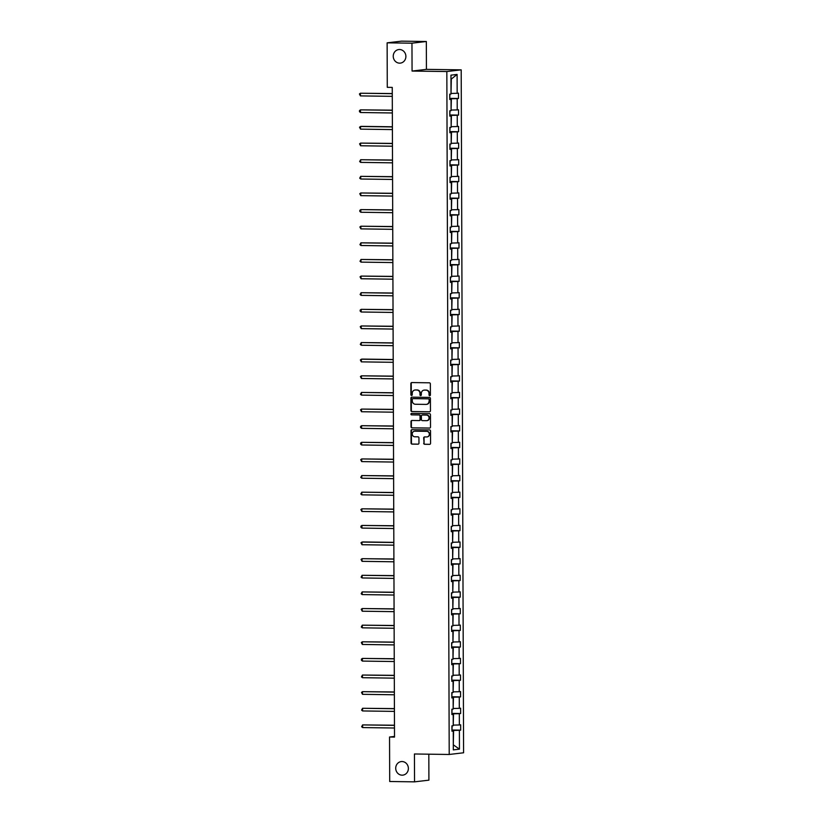 <?xml version="1.0" encoding="UTF-8"?>
<svg xmlns="http://www.w3.org/2000/svg" width="823" height="823" viewBox="0 0 823 823"><rect width="100%" height="100%" fill="white"/><g stroke="black" fill="none" stroke-linecap="round" stroke-linejoin="round"><path stroke-width="1.23" d="M402.056 761.532A6.831 6.347 -96.7 0 0 395.729 768.682A6.831 6.347 -96.7 0 0 402.879 775.132A6.831 6.347 -96.7 0 0 402.056 761.532M399.567 49.514A6.831 6.347 -96.7 0 0 393.25 56.664A6.831 6.347 -96.7 0 0 400.389 63.114A6.831 6.347 -96.7 0 0 399.567 49.514M429.719 395.698A0.73 0.679 -96.7 0 0 430.398 394.978L430.357 383.868A1.049 0.977 -96.7 0 0 429.38 382.808L411.819 382.561A1.049 0.977 -96.7 0 0 410.852 383.59L410.893 394.711A0.73 0.679 -96.7 0 0 411.654 395.441A0.73 0.679 -96.7 0 0 412.261 394.721L412.251 393.291A3.354 3.117 -96.7 0 1 415.358 389.989L416.819 390.009A3.354 3.117 -96.7 0 1 419.956 393.394L419.956 394.834A0.73 0.679 -96.7 0 0 420.728 395.575A0.73 0.679 -96.7 0 0 421.325 394.855L421.325 393.415A3.354 3.117 -96.7 0 1 424.431 390.112L425.892 390.133A3.354 3.117 -96.7 0 1 429.02 393.517L429.03 394.958A0.73 0.679 -96.7 0 0 429.719 395.698M423.691 443.227A1.049 0.977 -96.7 0 0 424.668 444.286L429.596 444.358A1.049 0.977 -96.7 0 0 430.563 443.33L430.522 430.985A1.049 0.977 -96.7 0 0 429.544 429.925L411.984 429.678A1.049 0.977 -96.7 0 0 411.016 430.717L411.058 443.052A1.049 0.977 -96.7 0 0 412.035 444.111L417.991 444.194A1.049 0.977 -96.7 0 0 418.958 443.165L418.938 437.887A1.049 0.977 -96.7 0 0 417.961 436.828L415.008 436.787A2.798 2.603 -96.7 0 1 414.679 431.201A2.798 2.603 -96.7 0 1 414.987 431.19L426.551 431.345A2.798 2.603 -96.7 0 1 426.89 436.931A2.798 2.603 -96.7 0 1 426.571 436.941L424.637 436.92A1.049 0.977 -96.7 0 0 423.67 437.949L424.071 443.186A1.049 0.977 -96.7 0 0 425.059 444.245L429.894 444.317M414.442 753.981L414.545 781.85L389.701 781.5L389.546 737.017L394.515 737.089L392.252 87.403L387.283 87.331L387.129 42.837L411.963 43.187L412.066 71.056L446.838 71.539L449.214 754.475L414.442 753.981M429.483 411.829A1.049 0.977 -96.7 0 0 430.45 410.8L430.408 398.455A1.049 0.977 -96.7 0 0 429.431 397.396L411.87 397.149A1.049 0.977 -96.7 0 0 410.903 398.188L410.944 410.523A1.049 0.977 -96.7 0 0 411.922 411.582L429.709 411.798M430.46 414.72L430.511 427.065A1.049 0.977 -96.7 0 1 429.534 428.094L411.984 427.847A1.049 0.977 -96.7 0 1 411.006 426.787L410.986 421.51A1.049 0.977 -96.7 0 1 411.953 420.481L419.072 420.574A1.049 0.977 -96.7 0 0 420.049 419.545L420.039 416.037A1.049 0.977 -96.7 0 0 419.051 414.977L411.644 414.874A0.73 0.679 -96.7 0 1 411.551 413.413A0.73 0.679 -96.7 0 1 411.634 413.413L429.483 413.66A1.049 0.977 -96.7 0 1 430.46 414.72M414.545 781.85L428.906 780.163L428.814 754.187M412.066 71.056L426.427 69.358L426.335 41.5L411.963 43.187M426.335 41.5L401.49 41.15L387.129 42.837M451.95 730.896L453.257 731.019L451.95 731.174L451.93 725.845L453.236 725.691L453.195 714.395L451.889 714.549L451.878 709.22L453.175 709.076L453.134 697.781L451.837 697.935L451.817 692.606L453.113 692.452L453.082 681.156L451.776 681.31L451.755 675.981L453.062 675.827L453.02 664.531L451.724 664.686L451.704 659.357L453 659.202L452.959 647.907L451.662 648.061L451.642 642.732L452.948 642.578L452.907 631.282L451.601 631.436L451.58 626.108L452.887 625.953L452.845 614.658L451.549 614.812L451.529 609.483L452.825 609.329L452.784 598.043L451.488 598.187L451.467 592.869L452.773 592.714L452.732 581.419L451.426 581.573L451.416 576.244L452.712 576.09L452.671 564.794L451.374 564.948L451.354 559.619L452.65 559.465L452.619 548.169L451.313 548.324L451.292 542.995L452.599 542.841L452.557 531.545L451.251 531.699L451.241 526.37L452.537 526.216L452.496 514.92L451.199 515.075L451.179 509.746L452.475 509.591L452.444 498.296L451.138 498.45L451.117 493.121L452.424 492.977L452.383 481.681L451.086 481.825L451.066 476.507L452.362 476.352L452.321 465.057L451.025 465.211L451.004 459.882L452.311 459.728L452.269 448.432L450.963 448.586L450.942 443.258L452.249 443.103L452.208 431.808L450.911 431.962L450.891 426.633L452.187 426.479L452.146 415.183L450.85 415.337L450.829 410.008L452.136 409.854L452.094 398.558L450.788 398.713L450.778 393.384L452.074 393.229L452.033 381.934L450.737 382.088L450.716 376.759L452.012 376.615L451.971 365.319L450.675 365.463L450.654 360.145L451.961 359.99L451.92 348.695L450.613 348.849L450.603 343.52L451.899 343.366L451.858 332.07L450.562 332.225L450.541 326.896L451.837 326.741L451.806 315.446L450.5 315.6L450.479 310.271L451.786 310.117L451.745 298.821L450.438 298.975L450.428 293.646L451.724 293.492L451.683 282.196L450.387 282.351L450.366 277.022L451.662 276.867L451.632 265.572L450.325 265.726L450.304 260.397L451.611 260.253L451.57 248.958L450.274 249.112L450.253 243.783L451.549 243.629L451.508 232.333L450.212 232.487L450.191 227.158L451.498 227.004L451.457 215.708L450.15 215.863L450.13 210.534L451.436 210.379L451.395 199.084L450.099 199.238L450.078 193.909L451.374 193.755L451.333 182.459L450.037 182.613L450.016 177.284L451.323 177.13L451.282 165.834L449.975 165.989L449.965 160.66L451.261 160.506L451.22 149.22L449.924 149.364L449.903 144.046L451.199 143.891L451.169 132.596L449.862 132.75L449.842 127.421L451.148 127.267L451.107 115.971L449.8 116.125L449.79 110.796L451.086 110.642L451.045 99.346L449.749 99.501L449.728 94.172L451.025 94.017L450.963 75.16L457.094 74.43L457.166 93.297L458.462 93.143L458.483 98.472L457.187 98.626L457.218 109.922L458.524 109.768L458.545 115.097L457.238 115.251L457.279 126.547L458.576 126.392L458.596 131.721L457.3 131.865L457.341 143.161L458.637 143.017L458.658 148.335L457.351 148.49L457.393 159.785L458.699 159.631L458.72 164.96L457.413 165.114L457.454 176.41L458.75 176.256L458.771 181.585L457.475 181.739L457.516 193.035L458.812 192.88L458.833 198.209L457.526 198.364L457.567 209.659L458.874 209.505L458.884 214.834L457.588 214.988L457.629 226.284L458.925 226.13L458.946 231.458L457.65 231.613L457.681 242.908L458.987 242.754L459.008 248.083L457.701 248.227L457.742 259.523L459.049 259.368L459.059 264.697L457.763 264.852L457.804 276.147L459.1 275.993L459.121 281.322L457.825 281.476L457.855 292.772L459.162 292.618L459.183 297.947L457.876 298.101L457.917 309.397L459.213 309.242L459.234 314.571L457.938 314.725L457.979 326.021L459.275 325.867L459.296 331.196L457.989 331.35L458.03 342.646L459.337 342.491L459.357 347.82L458.051 347.975L458.092 359.26L459.388 359.116L459.409 364.435L458.113 364.589L458.154 375.885L459.45 375.73L459.471 381.059L458.164 381.214L458.205 392.509L459.512 392.355L459.522 397.684L458.226 397.838L458.267 409.134L459.563 408.98L459.584 414.308L458.288 414.463L458.329 425.758L459.625 425.604L459.646 430.933L458.339 431.087L458.38 442.383L459.687 442.229L459.697 447.558L458.401 447.712L458.442 459.008L459.738 458.853L459.759 464.182L458.462 464.326L458.493 475.622L459.8 475.478L459.82 480.797L458.514 480.951L458.555 492.247L459.862 492.092L459.872 497.421L458.576 497.576L458.617 508.871L459.913 508.717L459.934 514.046L458.637 514.2L458.668 525.496L459.975 525.341L459.995 530.67L458.689 530.825L458.73 542.12L460.026 541.966L460.047 547.295L458.75 547.449L458.792 558.745L460.088 558.591L460.108 563.92L458.802 564.074L458.843 575.37L460.15 575.215L460.17 580.544L458.864 580.688L458.905 591.984L460.201 591.83L460.222 597.159L458.925 597.313L458.967 608.609L460.263 608.454L460.283 613.783L458.977 613.937L459.018 625.233L460.324 625.079L460.335 630.408L459.039 630.562L459.08 641.858L460.376 641.703L460.396 647.032L459.1 647.187L459.131 658.482L460.438 658.328L460.458 663.657L459.152 663.811L459.193 675.107L460.499 674.953L460.51 680.282L459.213 680.436L459.255 691.721L460.551 691.577L460.571 696.906L459.275 697.05L459.306 708.346L460.613 708.192L460.633 713.52L459.327 713.675L459.368 724.97L460.664 724.816L460.685 730.145L459.388 730.299L459.45 749.156L453.319 749.887L453.257 731.019M446.838 71.539L461.199 69.852L463.586 752.778L449.214 754.475M451.889 713.788L453.524 713.808L453.236 725.104M453.566 725.104L459.368 724.97M453.524 713.808L459.327 713.675M451.889 714.271L453.195 714.395M451.837 697.163L453.463 697.184L453.175 708.48M453.504 708.48L459.306 708.346M453.463 697.184L459.275 697.05M451.837 697.647L453.134 697.781M451.776 680.539L453.411 680.57L453.113 691.855M453.452 691.855L459.255 691.721M453.411 680.57L459.213 680.436M451.776 681.022L453.082 681.156M451.714 663.914L453.35 663.945L453.062 675.23M453.391 675.241L459.193 675.107M453.35 663.945L459.152 663.811M451.714 664.398L453.02 664.531M451.662 647.3L453.298 647.32L453 658.606M453.329 658.616L459.131 658.482M453.298 647.32L459.1 647.187M451.662 647.783L452.959 647.907M451.601 630.675L453.236 630.696L452.938 641.981M453.278 641.991L459.08 641.858M453.236 630.696L459.039 630.562M451.601 631.159L452.907 631.282M451.539 614.051L453.175 614.071L452.887 625.367M453.216 625.367L459.018 625.233M453.175 614.071L458.977 613.937M451.549 614.534L452.845 614.658M451.488 597.426L453.123 597.447L452.825 608.742M453.154 608.742L458.967 608.609M453.123 597.447L458.925 597.313M451.488 597.91L452.784 598.043M451.426 580.801L453.062 580.822L452.763 592.118M453.103 592.118L458.905 591.984M453.062 580.822L458.864 580.688M451.426 581.285L452.732 581.419M451.364 564.177L453 564.208L452.712 575.493M453.041 575.503L458.843 575.37M453 564.208L458.802 564.074M451.374 564.66L452.671 564.794M451.313 547.562L452.948 547.583L452.65 558.868M452.989 558.879L458.792 558.745M452.948 547.583L458.75 547.449M451.313 548.046L452.619 548.169M451.251 530.938L452.887 530.958L452.599 542.244M452.928 542.254L458.73 542.12M452.887 530.958L458.689 530.825M451.251 531.421L452.557 531.545M451.199 514.313L452.825 514.334L452.537 525.63M452.866 525.63L458.668 525.496M452.825 514.334L458.637 514.2M451.199 514.797L452.496 514.92M451.138 497.689L452.773 497.709L452.475 509.005M452.815 509.005L458.617 508.871M452.773 497.709L458.576 497.576M451.138 498.172L452.444 498.296M451.076 481.064L452.712 481.085L452.424 492.38M452.753 492.38L458.555 492.247M452.712 481.085L458.514 480.951M451.076 481.548L452.383 481.681M451.025 464.439L452.65 464.46L452.362 475.756M452.691 475.756L458.493 475.622M452.65 464.46L458.462 464.326M451.025 464.923L452.321 465.057M450.963 447.815L452.599 447.846L452.3 459.131M452.64 459.141L458.442 459.008M452.599 447.846L458.401 447.712M450.963 448.298L452.269 448.432M450.901 431.201L452.537 431.221L452.249 442.507M452.578 442.517L458.38 442.383M452.537 431.221L458.339 431.087M450.911 431.684L452.208 431.808M450.85 414.576L452.485 414.597L452.187 425.882M452.516 425.892L458.329 425.758M452.485 414.597L458.288 414.463M450.85 415.059L452.146 415.183M450.788 397.951L452.424 397.972L452.125 409.268M452.465 409.268L458.267 409.134M452.424 397.972L458.226 397.838M450.788 398.435L452.094 398.558M450.726 381.327L452.362 381.347L452.074 392.643M452.403 392.643L458.205 392.509M452.362 381.347L458.164 381.214M450.737 381.81L452.033 381.934M450.675 364.702L452.311 364.723L452.012 376.018M452.341 376.018L458.154 375.885M452.311 364.723L458.113 364.589M450.675 365.186L451.971 365.319M450.613 348.078L452.249 348.108L451.95 359.394M452.29 359.394L458.092 359.26M452.249 348.108L458.051 347.975M450.613 348.561L451.92 348.695M450.562 331.453L452.187 331.484L451.899 342.769M452.228 342.779L458.03 342.646M452.187 331.484L457.989 331.35M450.562 331.936L451.858 332.07M450.5 314.839L452.136 314.859L451.837 326.145M452.177 326.155L457.979 326.021M452.136 314.859L457.938 314.725M450.5 315.322L451.806 315.446M450.438 298.214L452.074 298.235L451.786 309.52M452.115 309.53L457.917 309.397M452.074 298.235L457.876 298.101M450.438 298.698L451.745 298.821M450.387 281.589L452.012 281.61L451.724 292.906M452.053 292.906L457.855 292.772M452.012 281.61L457.825 281.476M450.387 282.073L451.683 282.196M450.325 264.965L451.961 264.985L451.662 276.281M452.002 276.281L457.804 276.147M451.961 264.985L457.763 264.852M450.325 265.448L451.632 265.572M450.263 248.34L451.899 248.361L451.611 259.656M451.94 259.656L457.742 259.523M451.899 248.361L457.701 248.227M450.263 248.824L451.57 248.958M450.212 231.716L451.848 231.747L451.549 243.032M451.878 243.042L457.681 242.908M451.848 231.747L457.65 231.613M450.212 232.199L451.508 232.333M450.15 215.091L451.786 215.122L451.488 226.407M451.827 226.418L457.629 226.284M451.786 215.122L457.588 214.988M450.15 215.575L451.457 215.708M450.088 198.477L451.724 198.497L451.436 209.783M451.765 209.793L457.567 209.659M451.724 198.497L457.526 198.364M450.099 198.96L451.395 199.084M450.037 181.852L451.673 181.873L451.374 193.168M451.704 193.168L457.516 193.035M451.673 181.873L457.475 181.739M450.037 182.336L451.333 182.459M449.975 165.228L451.611 165.248L451.313 176.544M451.652 176.544L457.454 176.41M451.611 165.248L457.413 165.114M449.975 165.711L451.282 165.834M449.914 148.603L451.549 148.624L451.261 159.919M451.59 159.919L457.393 159.785M451.549 148.624L457.351 148.49M449.924 149.086L451.22 149.22M449.862 131.978L451.498 131.999L451.199 143.295M451.539 143.295L457.341 143.161M451.498 131.999L457.3 131.865M449.862 132.462L451.169 132.596M449.8 115.354L451.436 115.385L451.148 126.67M451.477 126.68L457.279 126.547M451.436 115.385L457.238 115.251M449.8 115.837L451.107 115.971M449.749 98.739L451.374 98.76L451.086 110.045M451.416 110.056L457.218 109.922M451.374 98.76L457.187 98.626M449.749 99.223L451.045 99.346M457.094 74.43L451.313 79.049L451.025 93.421M451.364 93.431L457.166 93.297M426.427 69.358L461.199 69.852M394.515 736.431L389.546 737.017M453.298 744.856L453.586 730.433L451.95 730.413M453.298 744.815L459.45 749.156M453.586 730.433L459.388 730.299M449.739 98.349L458.483 98.472M449.8 114.973L458.545 115.097M449.862 131.598L458.596 131.721M449.914 148.222L458.658 148.335M449.975 164.837L458.72 164.96M450.037 181.461L458.771 181.585M450.088 198.086L458.833 198.209M450.15 214.71L458.884 214.834M450.212 231.335L458.946 231.458M450.263 247.96L459.008 248.083M450.325 264.584L459.059 264.697M450.376 281.199L459.121 281.322M450.438 297.823L459.183 297.947M450.5 314.448L459.234 314.571M450.551 331.072L459.296 331.196M450.613 347.697L459.357 347.82M450.675 364.322L459.409 364.435M450.726 380.936L459.471 381.059M450.788 397.56L459.522 397.684M450.85 414.185L459.584 414.308M450.901 430.81L459.646 430.933M450.963 447.434L459.697 447.558M451.025 464.059L459.759 464.182M451.076 480.683L459.82 480.797M451.138 497.298L459.872 497.421M451.189 513.922L459.934 514.046M451.251 530.547L459.995 530.67M451.313 547.172L460.047 547.295M451.364 563.796L460.108 563.92M451.426 580.421L460.17 580.544M451.488 597.045L460.222 597.159M451.539 613.66L460.283 613.783M451.601 630.284L460.335 630.408M451.662 646.909L460.396 647.032M451.714 663.533L460.458 663.657M451.776 680.158L460.51 680.282M451.827 696.783L460.571 696.906M451.889 713.397L460.633 713.52M451.95 730.022L460.685 730.145M429.987 395.647A0.73 0.679 -96.7 0 1 429.421 394.917L429.411 393.476A3.354 3.117 -96.7 0 0 426.283 390.081L425.892 390.133M424.246 390.112A3.354 3.117 -96.7 0 1 424.822 390.061L426.283 390.081M415.173 389.989A3.354 3.117 -96.7 0 1 415.749 389.937L417.21 389.958A3.354 3.117 -96.7 0 1 420.347 393.353L420.347 394.783A0.73 0.679 -96.7 0 0 420.923 395.513M411.911 382.561A1.049 0.977 -96.7 0 0 411.243 383.549L411.284 394.659A0.73 0.679 -96.7 0 0 411.85 395.39M411.963 397.149A1.049 0.977 -96.7 0 0 411.294 398.137L411.335 410.482A1.049 0.977 -96.7 0 0 412.313 411.541L429.781 411.788M429.04 399.587A0.73 0.679 -96.7 0 0 428.361 398.846L412.951 398.63A0.73 0.679 -96.7 0 0 412.272 399.35L412.282 400.873A3.354 3.117 -96.7 0 0 415.409 404.258L425.944 404.412A3.354 3.117 -96.7 0 0 429.05 401.11L429.431 399.546A0.73 0.679 -96.7 0 0 428.752 398.805L428.361 398.846M413.177 398.61A0.73 0.679 -96.7 0 1 413.341 398.589L428.752 398.805M426.52 404.36A3.354 3.117 -96.7 0 0 429.441 401.058L429.05 401.11M429.431 399.546L429.441 401.058M429.832 428.053L411.984 427.847M412.045 420.481A1.049 0.977 -96.7 0 0 411.377 421.458L411.387 426.746A1.049 0.977 -96.7 0 0 412.374 427.806M419.308 420.553L419.463 420.532A1.049 0.977 -96.7 0 0 420.43 419.493L420.419 415.996A1.049 0.977 -96.7 0 0 419.442 414.936L411.644 414.874M411.778 413.413A0.73 0.679 -96.7 0 0 412.035 414.833M426.458 420.676A2.798 2.603 -96.7 0 0 429.05 417.745A2.798 2.603 -96.7 0 0 426.437 415.08L422.374 415.029A1.049 0.977 -96.7 0 0 421.397 416.057L421.407 419.565A1.049 0.977 -96.7 0 0 422.394 420.625L426.458 420.676M426.972 420.635A2.798 2.603 -96.7 0 0 429.441 417.703A2.798 2.603 -96.7 0 0 426.828 415.039L426.437 415.08M422.528 415.008A1.049 0.977 -96.7 0 1 422.755 414.977L426.828 415.039M424.73 436.92A1.049 0.977 -96.7 0 0 424.061 437.908L424.071 443.186M427.075 436.9A2.798 2.603 -96.7 0 0 429.544 433.968A2.798 2.603 -96.7 0 0 426.931 431.303L426.551 431.345M414.864 431.19A2.798 2.603 -96.7 0 1 415.378 431.139L426.931 431.303M412.076 429.678A1.049 0.977 -96.7 0 0 411.407 430.666L411.449 443.011A1.049 0.977 -96.7 0 0 412.426 444.07L418.29 444.153M449.739 97.834L449.944 94.141M392.273 93.555L360.412 93.236L360.423 95.9L392.283 96.342M392.273 93.678L360.412 93.236L359.414 93.976L360.423 95.9M449.8 114.459L450.006 110.766M392.334 110.169L360.474 109.86L360.484 112.514L392.334 112.967M392.334 110.303L360.474 109.86L359.476 110.601L359.476 111.671L360.484 112.514M449.862 131.073L450.068 127.39M392.386 126.793L361.503 126.361L360.536 126.475L360.536 129.139L392.396 129.592M392.386 126.927L360.536 126.475L359.538 127.226L360.536 129.139M449.914 147.698L450.119 144.015M392.448 143.418L360.587 143.099L360.597 145.764L392.458 146.206M392.448 143.552L360.587 143.099L359.589 143.85L360.597 145.764M449.975 164.322L450.181 160.639M392.499 160.043L360.649 159.724L360.659 162.388L392.509 162.831M392.499 160.166L360.649 159.724L359.651 161.534L360.659 162.388M450.027 180.947L450.232 177.264M392.561 176.667L360.7 176.348L360.711 179.013L392.571 179.455M392.561 176.791L360.7 176.348L359.713 178.159L360.711 179.013M450.088 197.571L450.294 193.889M392.622 193.292L360.762 192.973L360.772 195.637L392.633 196.08M392.622 193.415L360.762 192.973L359.764 193.714L360.772 195.637M450.15 214.196L450.356 210.503M392.674 209.906L360.824 209.598L360.834 212.262L392.684 212.704M392.674 210.04L360.824 209.598L359.826 210.338L359.826 211.408L360.834 212.262M450.202 230.821L450.407 227.127M392.736 226.531L360.875 226.222L360.886 228.876L392.746 229.329M392.736 226.664L360.875 226.222L359.877 226.963L360.886 228.876M450.263 247.435L450.469 243.752M392.797 243.155L360.937 242.836L360.947 245.501L392.808 245.954M392.797 243.289L360.937 242.836L359.939 244.657L360.947 245.501M450.325 264.06L450.531 260.377M392.849 259.78L360.999 259.461L361.009 262.126L392.859 262.568M392.849 259.903L360.999 259.461L360.001 261.272L361.009 262.126M450.376 280.684L450.582 277.001M392.91 276.405L361.05 276.086L361.06 278.75L392.921 279.192M392.91 276.528L361.05 276.086L360.052 276.837L361.06 278.75M450.438 297.309L450.644 293.626M392.972 293.029L361.112 292.71L361.122 295.375L392.983 295.817M392.972 293.153L361.112 292.71L360.114 294.521L361.122 295.375M450.5 313.933L450.706 310.25M393.024 309.654L361.174 309.335L361.184 311.999L393.034 312.442M393.024 309.777L361.174 309.335L360.176 310.076L360.176 311.145L361.184 311.999M450.551 330.558L450.757 326.865M393.085 326.268L361.225 325.959L361.235 328.624L393.096 329.066M393.085 326.402L361.225 325.959L360.227 326.7L361.235 328.624M450.613 347.183L450.819 343.489M393.137 342.893L361.287 342.574L361.297 345.238L393.147 345.691M393.147 343.026L361.287 342.574L360.289 344.395L361.297 345.238M450.665 363.797L450.87 360.114M393.199 359.517L362.315 359.085L361.348 359.198L361.348 361.863L393.209 362.315M393.199 359.651L361.348 359.198L360.351 359.949L361.348 361.863M450.726 380.421L450.932 376.739M393.26 376.142L361.4 375.823L361.41 378.487L393.271 378.93M393.26 376.265L361.4 375.823L360.402 376.574L361.41 378.487M450.788 397.046L450.994 393.363M393.312 392.766L361.462 392.448L361.472 395.112L393.322 395.554M393.312 392.89L361.462 392.448L360.464 394.258L361.472 395.112M450.839 413.671L451.045 409.988M393.373 409.391L361.513 409.072L361.523 411.737L393.384 412.179M393.373 409.515L361.513 409.072L360.515 409.813L361.523 411.737M450.901 430.295L451.107 426.602M393.435 426.016L361.575 425.697L361.585 428.361L393.445 428.804M393.435 426.139L361.575 425.697L360.577 426.437L360.577 427.507L361.585 428.361M450.963 446.92L451.169 443.227M393.487 442.63L361.636 442.321L361.647 444.986L393.497 445.428M393.487 442.764L361.636 442.321L360.639 443.062L360.639 444.132L361.647 444.986M451.014 463.534L451.22 459.851M393.548 459.255L361.688 458.936L361.698 461.6L393.559 462.053M393.548 459.388L361.688 458.936L360.69 459.687L361.698 461.6M451.076 480.159L451.282 476.476M393.61 475.879L361.75 475.56L361.76 478.225L393.62 478.667M393.61 476.013L361.75 475.56L360.752 477.371L361.76 478.225M451.138 496.783L451.343 493.1M393.661 492.504L361.811 492.185L361.822 494.849L393.672 495.292M393.661 492.627L361.811 492.185L360.813 493.995L361.822 494.849M451.189 513.408L451.395 509.725M393.723 509.128L361.863 508.809L361.873 511.474L393.733 511.916M393.723 509.252L361.863 508.809L360.865 509.56L361.873 511.474M451.251 530.033L451.457 526.35M393.785 525.753L361.925 525.434L361.935 528.099L393.785 528.541M393.785 525.876L361.925 525.434L360.927 526.175L360.927 527.245L361.935 528.099M451.313 546.657L451.518 542.964M393.836 542.378L362.953 541.945L361.986 542.059L361.986 544.723L393.847 545.165M393.836 542.501L361.986 542.059L360.988 542.799L361.986 544.723M451.364 563.282L451.57 559.589M393.898 558.992L362.038 558.683L362.048 561.337L393.908 561.79M393.898 559.126L362.038 558.683L361.04 559.424L362.048 561.337M451.426 579.896L451.632 576.213M393.95 575.616L362.099 575.298L362.11 577.962L393.96 578.415M393.96 575.75L362.099 575.298L361.102 577.118L362.11 577.962M451.477 596.521L451.683 592.838M394.011 592.241L362.151 591.922L362.161 594.587L394.022 595.029M394.011 592.375L362.151 591.922L361.163 593.733L362.161 594.587M451.539 613.145L451.745 609.462M394.073 608.866L362.213 608.547L362.223 611.211L394.083 611.654M394.073 608.989L362.213 608.547L361.215 609.298L362.223 611.211M451.601 629.77L451.806 626.087M394.124 625.49L362.274 625.171L362.285 627.836L394.135 628.278M394.124 625.614L362.274 625.171L361.276 626.982L362.285 627.836M451.652 646.394L451.858 642.712M394.186 642.115L362.326 641.796L362.336 644.46L394.196 644.903M394.186 642.238L362.326 641.796L361.328 642.537L362.336 644.46M451.714 663.019L451.92 659.326M394.248 658.729L362.387 658.421L362.398 661.085L394.258 661.527M394.248 658.863L362.387 658.421L361.39 659.161L361.39 660.231L362.398 661.085M451.776 679.644L451.981 675.95M394.299 675.354L362.449 675.035L362.459 677.699L394.31 678.152M394.299 675.488L362.449 675.035L361.451 676.856L362.459 677.699M451.827 696.258L452.033 692.575M394.361 691.978L362.501 691.659L362.511 694.324L394.371 694.777M394.361 692.112L362.501 691.659L361.503 692.41L362.511 694.324M451.889 712.883L452.094 709.2M394.423 708.603L362.562 708.284L362.573 710.949L394.433 711.391M394.423 708.726L362.562 708.284L361.564 710.095L362.573 710.949M451.95 729.507L452.156 725.824M394.474 725.228L362.624 724.909L362.634 727.573L394.484 728.016M394.474 725.351L362.624 724.909L361.626 726.719L362.634 727.573"/></g></svg>
